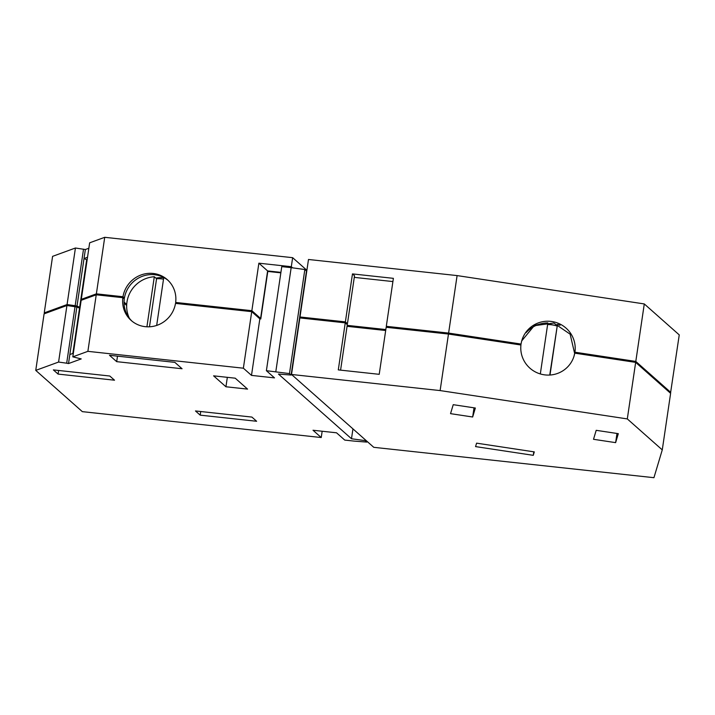<?xml version="1.0" encoding="UTF-8"?>
<svg xmlns="http://www.w3.org/2000/svg" width="715" height="715" viewBox="0 0 715 715"><rect width="100%" height="100%" fill="white"/><g stroke="black" fill="none" stroke-linecap="round" stroke-linejoin="round"><path stroke-width="1.07" d="M301.247 318.077L300.005 316.977L308.487 259.482L457.1 275.588L644.287 303.938L679.25 334.897L670.509 393.241M300.005 316.977L345.381 321.893L352.468 273.908L393.384 278.341L386.297 326.326L448.609 333.083L521.065 344.058A27.242 26.893 -163.3 0 1 553.83 321.884A27.242 26.893 -163.3 0 1 574.923 352.209L635.796 361.433L670.759 392.392M457.1 275.588L448.609 333.083M644.287 303.938L635.796 361.433M520.788 344.988L521.065 344.058M386.297 326.326L387.539 327.434M385.823 329.552L347.195 325.37M346.364 323.832L347.436 323.716L345.381 321.893M303.366 318.309L303.437 317.826L343.182 322.134L343.111 322.617M343.808 322.688L343.182 322.134M385.751 330.026L347.124 325.843M389.666 327.658L389.738 327.184L448.859 333.592L518.741 344.174L518.67 344.666M577.38 353.559L577.479 353.067L633.454 361.54L634.134 362.147M574.726 353.299L574.923 352.209M347.436 323.716L354.524 275.722L352.468 273.908M392.91 281.567L354.282 277.375M574.601 353.281L570.132 334.173L553.785 323.019L534.203 325.727L521.744 340.858M448.859 333.592L448.788 334.084M577.479 353.067L577.407 353.559M633.454 361.54L633.374 362.031M534.892 325.361L539.387 324.217M547.726 323.779L557.039 325.826M573.931 356.481A27.242 26.893 16.7 0 0 574.449 354.229L574.771 353.156L635.662 362.38L670.616 393.339L662.269 449.887L653.939 477.692L373.775 447.322L291.514 374.472L440.118 390.578L627.305 418.919L662.269 449.887M291.514 374.472L299.862 317.925L345.247 322.849L347.302 324.664L340.581 370.138M385.68 330.509L347.052 326.317M345.247 322.849L338.293 369.887L379.209 374.32L386.163 327.282L448.475 334.039L520.94 345.005A27.242 26.893 16.7 0 0 574.091 355.954A27.242 26.893 16.7 0 0 574.771 353.156M448.475 334.039L440.118 390.578M635.662 362.38L627.305 418.919M533.274 455.33L534.302 451.889L476.592 443.157L475.564 446.598L533.274 455.33L533.792 451.817M593.513 439.296L615.633 442.639L618.314 433.665L596.194 430.323L593.513 439.296M450.539 413.654L472.66 416.997L475.35 408.024L453.23 404.681L450.539 413.654M616.982 433.469L615.633 442.639M474.018 407.827L472.66 416.997M550.005 374.991L557.477 324.36A29.896 29.512 -163.3 0 1 560.042 325.316M557.477 324.36L549.746 375.009M526.106 332.636A29.896 29.512 -163.3 0 1 547.86 322.903L540.326 373.909M547.619 324.547A29.896 29.512 -163.3 0 1 556.985 326.004M104.721 237.309L96.373 293.847L81.304 299.353L89.652 242.814L104.721 237.309L292.641 257.677L291.309 266.704L292.605 267.848M292.641 257.677L306.896 270.297M280.915 272.37L267.616 270.922L258.875 263.192L291.309 266.704M44.241 312.893L52.588 256.354L75.424 248.007L67.076 304.554L44.241 312.893L44.956 313.536M88.848 248.248L85.353 249.526L75.424 248.007M259.214 318.291L260.6 318.443L251.859 310.703L175.649 302.445A27.242 26.133 131.5 0 0 167.31 279.672A27.242 26.133 131.5 0 0 140.632 275.123A27.242 26.133 131.5 0 0 122.989 296.734L96.373 293.847M251.859 310.703L258.875 263.192M260.6 318.443L267.616 270.922M83.521 249.169L75.173 305.707L67.076 304.554M85.353 249.526L77.005 306.074L75.173 305.707M87.516 257.275L84.021 258.553L86.676 259.768L79.66 307.289L77.005 306.074M81.304 299.353L82.734 299.728M124.061 302.079L126.716 304.42M122.989 296.734L124.428 298.012L123.043 297.86M80.116 307.379L79.66 307.289M79.973 308.326L74.986 306.163L68.202 305.689M80.044 307.852L77.667 307.387M115.759 296.913L115.133 296.368L98.616 294.571L97.589 294.946M250.286 311.499L249.66 310.945L184.738 303.911L184.667 304.384M175.649 302.445L176.891 303.544M168.016 280.325A27.242 26.133 -48.5 0 0 141.606 276.58A27.242 26.133 -48.5 0 0 124.428 298.012M249.66 310.945L249.589 311.427M96.23 294.803L87.882 351.342L243.368 368.198L251.492 375.393L274.515 377.886L266.391 370.692L289.477 373.588L291.121 375.044L278.457 374.07L351.494 438.751L365.168 440.628L366.813 442.084L354.157 441.11L344.746 440.091L336.524 432.798L313.009 430.251L321.232 437.535L82.332 411.643L35.75 370.388L44.098 313.849L66.933 305.502L76.862 307.021L68.515 363.56L81.224 358.921L72.814 356.848L81.161 300.309L96.23 294.803L122.846 297.681A27.242 26.133 -48.5 0 0 131.185 320.463A27.242 26.133 -48.5 0 0 157.872 325.003A27.242 26.133 -48.5 0 0 175.506 303.392L251.725 311.66L259.84 318.845L260.778 318.944L267.794 271.432L280.843 272.844M131.917 321.08A27.242 26.133 -48.5 0 1 124.285 298.959L122.846 297.681M124.07 303.16L126.671 305.457M289.477 373.588L304.84 269.528L291.166 267.651L281.764 266.632L266.391 370.692M304.84 269.528L306.485 270.985L291.121 375.044M87.132 259.858L86.676 259.768M155.897 278.144A33.078 31.737 131.5 0 1 164.048 277.661M69.114 305.814L69.185 305.323M74.655 306.61L74.726 306.118M74.986 306.163L74.923 306.646M98.545 295.054L98.616 294.571M115.133 296.368L115.061 296.841M243.368 368.198L251.725 311.66M251.492 375.393L259.84 318.845M321.232 437.535L322.161 431.243M35.75 370.388L58.585 362.049L66.933 305.502M75.03 306.663L66.683 363.202L58.585 362.049M68.515 363.56L66.683 363.202M72.85 353.442L79.526 308.237M72.814 356.848L87.882 351.342M128.798 317.469A33.078 31.737 131.5 0 1 128.646 316.611M291.166 267.651L275.802 371.711M351.494 438.751L352.951 428.884M116.688 361.656L109.493 355.284L174.862 362.371L182.066 368.743L116.688 361.656L117.501 356.15M251.903 417.077L256.631 421.269L200.2 415.147L195.472 410.955L251.903 417.077M109.788 376.019L114.516 380.201L58.085 374.088L53.357 369.896L109.788 376.019M247.569 389.112L235.235 378.19L213.597 375.84L225.94 386.77L247.569 389.112M73.341 353.264L69.847 354.533M365.168 440.628L365.294 439.814M366.813 442.084L366.938 441.271M200.736 411.527L200.2 415.147M58.621 370.468L58.085 374.088M227.334 377.332L225.94 386.77M164.861 278.117A28.904 27.724 -48.5 0 0 163.717 277.76L156.674 325.432M163.503 279.172A28.904 27.724 -48.5 0 0 156.567 278.743L154.306 276.741A28.904 27.724 -48.5 0 0 126.966 302.043A28.904 27.724 -48.5 0 0 129.352 318.22M154.306 276.741L146.915 326.8M156.567 278.743L149.48 326.791"/></g></svg>
